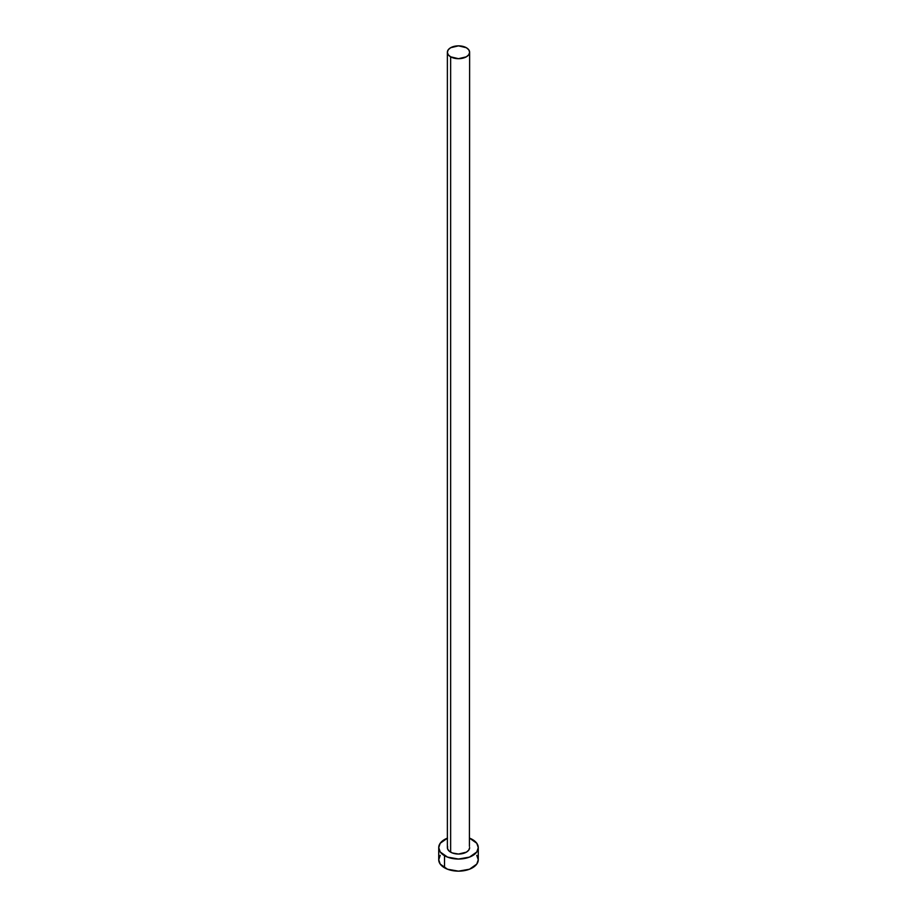 <?xml version="1.0" encoding="UTF-8"?>
<svg xmlns="http://www.w3.org/2000/svg" width="917" height="917" viewBox="0 0 917 917"><rect width="100%" height="100%" fill="white"/><g stroke="black" fill="none" stroke-linecap="round" stroke-linejoin="round"><path stroke-width="1.38" d="M447.37 52.269L448.218 54.733L450.637 56.82L458.5 58.699L466.363 56.82L468.782 54.733L469.63 52.269L468.782 49.816L466.363 47.73L458.5 45.85L450.637 47.73L448.218 49.816L447.37 52.269L447.37 847.617A11.13 6.419 0 0 0 450.637 852.157L450.637 56.82A11.13 6.419 180 0 1 447.37 52.269A11.13 6.419 180 0 1 454.247 46.343A11.13 6.419 180 0 1 466.363 47.73A11.13 6.419 180 0 1 469.63 52.269A11.13 6.419 180 0 1 462.753 58.207A11.13 6.419 180 0 1 450.637 56.82L450.637 852.157A11.13 6.419 0 0 0 462.753 853.555A11.13 6.419 0 0 0 469.63 847.617L468.782 850.082L466.363 852.157L458.5 854.048L452.322 852.959L449.25 851.182L447.588 848.867L447.588 846.368M469.63 838.172A19.773 11.417 180 0 1 472.484 839.548A19.773 11.417 180 0 1 478.273 847.617A19.773 11.417 180 0 1 466.065 858.174A19.773 11.417 180 0 1 444.516 855.699L444.516 867.803A19.773 11.417 0 0 0 466.065 870.279A19.773 11.417 0 0 0 478.273 859.733L476.771 855.366M440.229 855.366L438.727 859.733A19.773 11.417 0 0 0 444.516 867.803L444.516 855.699A19.773 11.417 180 0 1 438.727 847.617A19.773 11.417 180 0 1 447.37 838.172M447.507 838.127L440.229 843.25L438.727 847.617L440.229 851.985L447.507 857.108L458.5 859.034L469.493 857.108L476.771 851.985L478.273 847.617L476.771 843.25L469.493 838.127M469.412 846.368L469.63 52.269M438.727 847.617L438.727 859.733L440.229 864.101L447.507 869.224L458.5 871.15L469.493 869.224L476.771 864.101L478.273 859.733L478.273 847.617"/></g></svg>
